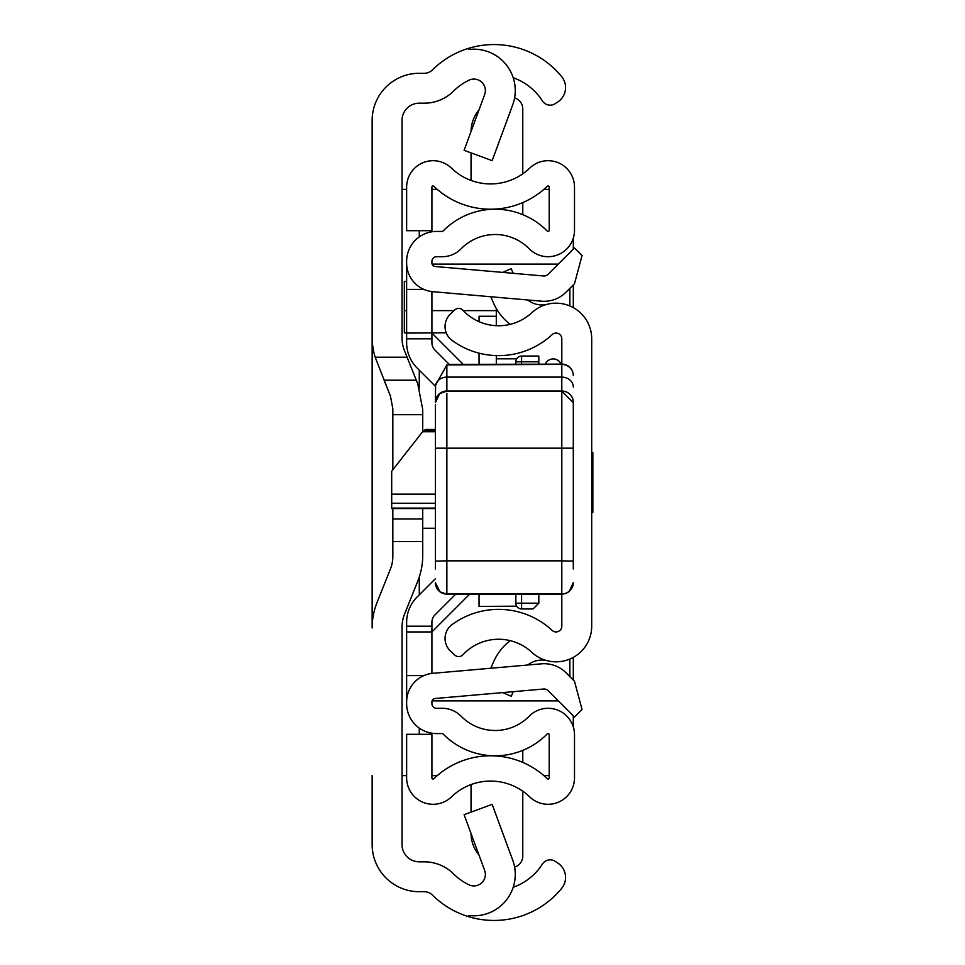 <?xml version="1.0" encoding="UTF-8"?>
<svg xmlns="http://www.w3.org/2000/svg" width="965" height="965" viewBox="0 0 965 965"><rect width="100%" height="100%" fill="white"/><g stroke="black" fill="none" stroke-linecap="round" stroke-linejoin="round"><path stroke-width="1.45" d="M513.223 77.743A57.478 57.478 0 0 1 542.258 100.662L542.439 100.951A9.192 9.192 0 0 0 555.164 103.677L557.698 102.025A17.237 17.237 0 0 0 561.678 76.657A87.357 87.357 0 0 0 468.857 48.25L468.857 49.492A41.386 41.386 0 0 1 512.705 104.883L492.15 160.648L464.105 150.311L484.671 94.546A11.496 11.496 0 0 0 468.857 80.24A57.478 57.478 0 0 0 453.502 91.144A41.386 41.386 0 0 1 424.335 103.171L419.28 103.171A17.237 17.237 0 0 0 402.031 120.408L402.031 337.919A34.487 34.487 0 0 0 404.504 350.717L417.797 383.949L422.73 409.558L422.73 431.572M422.73 508.567L422.73 555.442A68.973 68.973 0 0 1 417.797 581.051L404.504 614.283A34.487 34.487 0 0 0 402.031 627.081L402.031 844.592A17.237 17.237 0 0 0 419.28 861.829L424.335 861.829A41.386 41.386 0 0 1 453.502 873.856A57.478 57.478 0 0 0 468.857 884.76A11.496 11.496 0 0 0 484.671 870.454L464.105 814.689L492.15 804.352L512.705 860.117A41.386 41.386 0 0 1 468.857 915.508L468.857 916.75A87.357 87.357 0 0 0 561.678 888.343A17.237 17.237 0 0 0 557.698 862.975L555.164 861.323A9.192 9.192 0 0 0 542.439 864.049L542.258 864.338A57.478 57.478 0 0 1 513.223 887.257M468.857 915.508L468.857 916.75A87.357 87.357 0 0 1 432.429 895.062A11.496 11.496 0 0 0 424.335 891.72L419.28 891.72A47.128 47.128 0 0 1 372.152 844.592L372.152 775.619M372.152 189.381L372.152 627.974A68.973 68.973 0 0 1 377.086 602.353L390.379 569.133A34.487 34.487 0 0 0 392.839 556.322L392.839 518.977L422.73 518.977M384.106 380.198L416.289 380.198L384.106 380.198L390.379 395.867L375.168 357.207A68.973 68.973 0 0 1 372.152 337.026L372.152 120.408A47.128 47.128 0 0 1 419.28 73.28L424.335 73.28A11.496 11.496 0 0 0 432.429 69.938A87.357 87.357 0 0 1 468.857 48.25L468.857 49.492M392.839 508.567L392.839 518.977M390.379 395.867L392.839 408.678L392.839 469.762M402.031 775.619L406.639 775.619M406.639 189.381L402.031 189.381M549.206 775.619L543.886 775.619M437.242 775.619L431.922 775.619M431.922 189.381L437.242 189.381M543.886 189.381L549.206 189.381M573.307 238.114L573.307 249.163M573.307 284.928L573.307 307.63M573.307 657.37L573.307 680.072M573.307 715.837L573.307 726.886M561.811 626.176L561.811 560.846L573.307 561.087L573.307 402.369A11.496 11.351 -0 0 0 561.811 391.018L561.811 364.396A11.496 11.23 -0 0 1 573.307 375.626A11.496 11.496 0 0 0 561.811 364.131L561.811 338.824A5.742 5.742 0 0 0 552.161 334.602A78.744 78.744 0 0 1 452.103 340.44A17.237 17.237 0 0 1 450.522 313.927L454.768 309.958A5.742 5.742 0 0 1 462.886 310.235A48.853 48.853 0 0 0 531.824 312.696A35.633 35.633 0 0 1 591.702 338.824L591.702 626.176A35.633 35.633 0 0 1 531.824 652.304A48.853 48.853 0 0 0 462.886 654.765A5.742 5.742 0 0 1 454.768 655.042L450.522 651.073A17.237 17.237 0 0 1 452.103 624.56A78.744 78.744 0 0 1 552.161 630.398A5.742 5.742 0 0 0 561.811 626.176M513.235 273.324L511.233 268.704L502.669 272.407M510.208 324.349A53.835 53.835 0 0 1 493.489 302.95L490.811 296.75M527.759 299.982A22.991 22.991 0 0 0 546.407 304.518M513.235 691.676L511.233 696.296L502.669 692.593M527.759 665.018A22.991 22.991 0 0 1 546.407 660.482M490.811 668.25L493.489 662.05A53.835 53.835 0 0 1 510.208 640.651M435.372 508.109L391.694 508.109L391.694 471.234L422.586 431.753L435.372 431.753M435.372 430.631L426.18 430.631L425.444 429.473L422.586 431.753M573.307 407.411L573.307 569M435.372 569L435.372 404.528M446.867 393.515L446.867 560.846L435.372 561.087M561.811 594.102L565.538 593.523L569.145 591.509L573.307 582.643A11.496 11.483 -0 0 1 561.811 594.102L446.867 594.102A11.496 11.483 180 0 1 435.372 582.619L439.968 591.835L446.867 594.138L446.867 560.846L561.811 560.846L561.811 391.018L446.867 391.018A11.496 11.351 180 0 0 435.372 402.369L435.613 385.047L446.867 364.927L446.867 391.127L439.751 393.599L435.372 402.622M561.811 364.396L446.867 364.927M573.307 434.081L573.307 429.449M448.749 364.396L561.811 364.131M591.702 512.391L592.848 512.391L592.848 452.609L591.702 452.609M515.841 364.131L515.841 361.803A5.742 5.742 0 0 1 521.582 356.061L538.82 356.061L538.82 364.131M538.82 594.138L538.82 603.197L533.078 608.939L521.582 608.939A5.742 5.742 0 0 1 515.841 603.197L515.841 594.138M521.582 594.138L521.582 603.197L538.82 603.197L533.078 608.939M545.273 364.131A8.625 8.625 0 0 1 561.111 364.131A8.625 8.625 0 0 0 553.198 358.932A8.625 8.625 0 0 1 561.111 364.131A8.625 8.625 0 0 0 553.198 358.932M455.733 594.138L434.95 614.922A10.35 10.35 0 0 0 431.922 622.244A10.35 10.35 0 0 1 434.95 614.922L455.733 594.138L434.95 614.922A10.35 10.35 0 0 0 431.922 622.244L431.922 673.413L431.922 631.93L406.639 631.93L406.639 622.244A35.633 35.633 0 0 1 417.073 597.045L435.372 578.747M435.48 386.362L417.073 367.955A35.633 35.633 0 0 1 406.639 342.756L406.639 261.31A29.891 29.891 0 0 1 436.518 231.419L442.223 231.419A1.146 1.146 0 0 0 443.044 231.081A72.99 72.99 0 0 1 547.239 231.081A1.146 1.146 0 0 0 549.206 230.273L549.206 187.126A1.146 1.146 0 0 0 547.264 186.305A81.615 81.615 0 0 1 433.876 186.305A1.146 1.146 0 0 0 431.922 187.126L431.922 230.707L406.639 230.707L406.639 187.126A26.441 26.441 0 0 1 451.439 168.115A56.32 56.32 0 0 0 529.701 168.115A26.441 26.441 0 0 1 574.501 187.126L574.501 230.273A26.441 26.441 0 0 1 529.194 248.789A47.707 47.707 0 0 0 461.101 248.789A26.441 26.441 0 0 1 442.223 256.714L436.518 256.714A4.596 4.596 0 0 0 431.922 261.31L431.922 263.059A3.45 3.45 0 0 0 435.07 266.485L543.585 275.978A5.742 5.742 0 0 0 548.144 274.325L574.489 247.981L582.052 255.532L574.489 283.746L566.033 292.202A31.037 31.037 0 0 1 541.377 301.177L432.863 291.683A28.733 28.733 0 0 1 406.639 263.059M431.922 291.587L431.922 342.756A10.35 10.35 0 0 0 434.95 350.078L449.183 364.3M406.639 701.941L406.639 703.69A29.891 29.891 0 0 0 436.518 733.581L442.223 733.581A1.146 1.146 0 0 1 443.044 733.919A72.99 72.99 0 0 0 547.239 733.919A1.146 1.146 0 0 1 549.206 734.727L549.206 777.874A1.146 1.146 0 0 1 547.264 778.695A81.615 81.615 0 0 0 433.876 778.695A1.146 1.146 0 0 1 431.922 777.874L431.922 734.293L406.639 734.293L406.639 777.874A26.441 26.441 0 0 0 451.439 796.885A56.32 56.32 0 0 1 529.701 796.885A26.441 26.441 0 0 0 574.501 777.874L574.501 734.727A26.441 26.441 0 0 0 529.194 716.211A47.707 47.707 0 0 1 461.101 716.211A26.441 26.441 0 0 0 442.223 708.286L436.518 708.286A4.596 4.596 0 0 1 431.922 703.69L431.922 701.941A3.45 3.45 0 0 1 435.07 698.515L543.585 689.022A5.742 5.742 0 0 1 548.144 690.675L574.489 717.019L582.052 709.468L574.489 681.254L566.033 672.798A31.037 31.037 0 0 0 541.377 663.824L432.863 673.317A28.733 28.733 0 0 0 406.639 701.941L406.639 631.93M406.639 680.289L406.639 675.609L423.864 675.609M406.639 332.841L404.335 332.841L404.335 281.466L406.639 281.346L406.639 284.711M431.922 622.244A10.35 10.35 0 0 1 432.356 619.289M423.864 289.391L406.639 289.391M446.24 332.841L406.639 333.07M522.777 202.59L522.777 214.64M514.61 97.911A11.496 11.496 0 0 1 522.777 108.924L522.777 173.809M471.053 131.481A34.487 34.487 0 0 1 479.026 109.841M471.041 180.431L471.041 152.868M522.777 750.36L522.777 762.41M514.61 867.089A11.496 11.496 0 0 0 522.777 856.076L522.777 791.191M471.041 812.132L471.041 784.569M479.026 855.159A34.487 34.487 0 0 1 471.053 833.519M558.373 264.096L432.079 264.096M432.079 700.904L558.373 700.904M569.857 676.634L569.857 659.035M569.857 305.965L569.857 288.366M431.922 333.07L462.995 364.131M469.195 594.657L431.922 631.93M516.673 606.189L479.05 606.418L479.05 594.138M479.05 364.131L479.05 353.166M479.05 321.671L479.05 316.255L496.3 316.255L496.3 325.688M496.3 364.131L496.3 355.603M463.26 310.633L496.3 310.633L496.3 308.523M496.3 310.633L496.3 316.255L479.05 316.255M404.335 310.633L406.639 310.633M431.922 310.633L454.045 310.633M435.372 528.253L422.73 528.253M375.168 357.207L407.097 357.207M422.73 541.534L392.839 541.534M419.28 734.293L419.28 728.105M419.28 594.838L419.28 576.974M419.28 388.026L419.28 370.162M419.28 236.895L419.28 230.707M422.73 414.685L392.839 414.685M391.694 503.248L435.372 503.248M435.372 494.152L391.694 494.152M435.613 385.047A11.496 9.964 180 0 1 446.867 377.11L561.811 377.11A11.496 9.964 -0 0 1 573.307 387.074M446.867 391.127L561.811 391.127L561.811 393.515M435.372 448.17L573.307 448.17M435.372 582.474A11.496 11.483 180 0 0 446.867 593.957L561.811 593.957A11.496 11.483 -0 0 0 573.307 582.474M538.82 361.803L521.582 361.803L521.582 364.131M521.582 608.939L521.582 603.197L515.841 603.197M515.841 361.803L521.582 361.803L521.582 356.061M431.922 626.188L406.639 626.188M431.922 338.812L406.639 338.812M539.121 275.592L546.214 275.592M546.214 689.408L539.121 689.408M496.3 358.811L516.673 358.811M391.694 508.567L435.372 508.567M425.444 429.473L435.372 429.473M561.811 391.127L573.307 402.622M446.867 594.138L561.811 594.138M516.818 358.582L496.3 358.582M516.818 606.418L479.05 606.418"/></g></svg>
